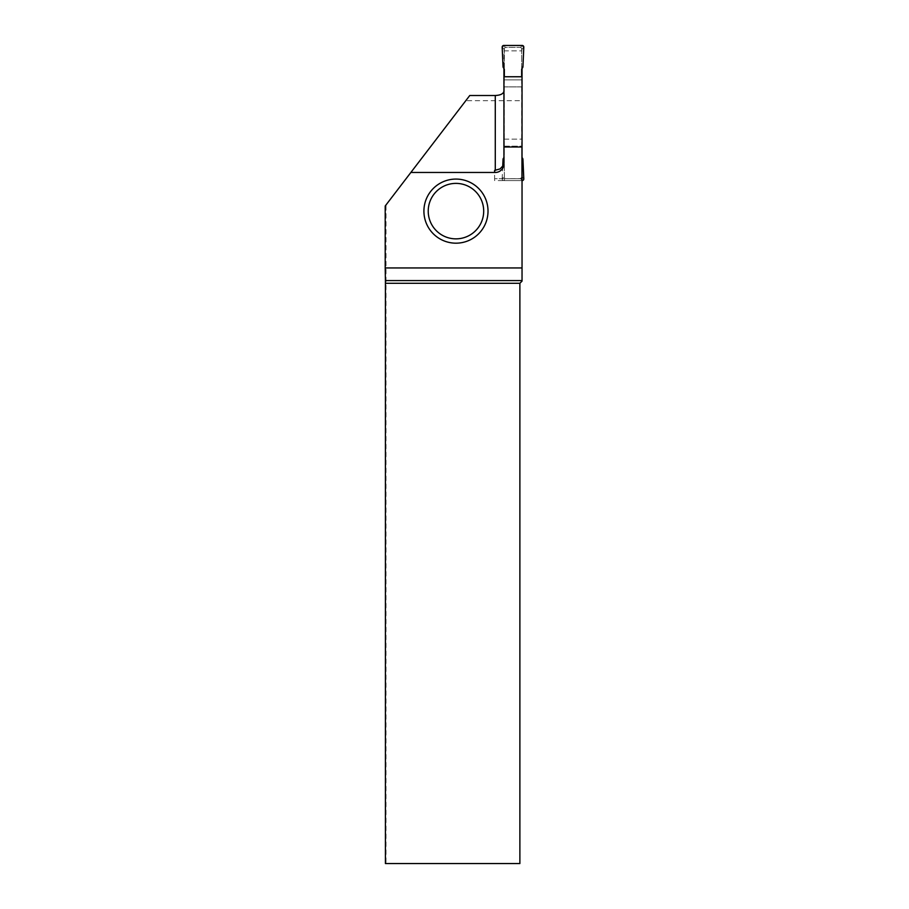 <?xml version="1.0" encoding="UTF-8"?>
<svg xmlns="http://www.w3.org/2000/svg" width="909" height="909" viewBox="0 0 909 909"><rect width="100%" height="100%" fill="white"/><g stroke="black" fill="none" stroke-linecap="round" stroke-linejoin="round"><path stroke-width="0.68" stroke-dasharray="4.54 3.41" d="M522.175 180.584L520.539 178.607L505.961 178.687L520.016 178.687A1.625 1.625 0 0 0 521.641 177.073L521.641 48.961A1.625 1.625 0 0 0 520.016 47.348L521.641 48.961L521.641 66.698L522.925 67.073M503.802 45.45L505.438 47.427L520.016 47.348L505.961 47.348A1.625 1.625 0 0 0 504.336 48.961L504.336 177.073A1.625 1.625 0 0 0 505.961 178.687L504.336 177.073L504.336 159.336L503.052 158.961M521.641 79.878L504.336 79.878L504.336 76.754L504.336 79.878L521.641 79.878L521.641 146.156L504.336 146.156L504.336 159.336M504.336 146.156L504.336 79.878M504.336 69.311L504.336 48.961L505.438 47.427M521.641 69.311L521.641 66.698M521.641 146.156L521.641 177.073L520.539 178.607M521.641 86.889L504.336 86.889M504.336 139.145L521.641 139.145M502.177 47.143L504.336 49.745M504.336 66.698L503.052 67.073M522.175 45.45L520.539 47.427M410.857 172.471L494.61 172.471L494.61 180.584L522.039 180.584L522.039 76.754L522.039 180.584L503.802 180.584L505.438 178.607M503.802 180.584A1.625 1.625 0 0 1 502.177 178.891L504.336 176.289M502.177 178.891L502.632 168.381M503.938 157.427L504.336 156.723M522.039 157.427L521.641 156.723M523.8 47.143L521.641 49.745M523.8 178.891L521.641 176.289M521.641 159.336L522.925 158.961M469.771 95.502L465.806 100.683L522.039 100.683L522.039 68.607M522.039 100.683L522.039 281.12L519.88 283.29L519.88 863.55L386.007 863.55L386.007 204.957L385.2 206.002M494.61 172.471L495.28 172.471A8.647 8.647 0 0 0 503.938 163.825L503.938 50.859L522.039 50.859L503.938 50.859L503.938 68.607M502.734 166.052L503.938 161.597M465.806 100.683L386.007 204.957M488.019 211.127A32.054 32.054 0 0 1 439.933 238.885A32.054 32.054 0 0 1 439.933 183.368A32.054 32.054 0 0 1 488.019 211.127M385.416 863.55L386.007 863.55M494.61 180.584L494.61 178.687L522.039 178.687L494.61 178.687L494.61 170.381M503.938 146.156L522.039 146.156M503.938 139.145L522.039 139.145M503.938 86.889L522.039 86.889M503.938 79.878L522.039 79.878"/><path stroke-width="1.36" d="M504.336 76.754L504.336 69.311L503.052 67.073L502.177 47.143A1.625 1.625 0 0 1 503.802 45.45L522.175 45.45A1.625 1.625 0 0 1 523.8 47.143L522.925 67.073L521.641 69.311L521.641 76.754L521.641 69.311L522.925 67.073L523.8 47.143L522.175 45.45L503.802 45.45L502.177 47.143L503.052 67.073L504.336 69.311L504.336 76.754M502.632 168.381L503.052 158.961L503.938 157.427M522.039 157.427L522.925 158.961L523.8 178.891A1.625 1.625 0 0 1 522.175 180.584L522.039 180.584M522.039 68.607L522.039 76.754L503.938 76.754L503.938 68.607M522.039 146.997L522.039 267.95L385.2 267.95L385.2 206.002L410.857 172.471L495.28 172.471A8.647 8.647 0 0 0 503.938 163.825L503.938 146.997L522.039 146.997L522.039 76.754M522.039 280.586L385.405 280.586L385.416 283.29L519.88 283.29L522.039 281.12L522.039 267.95M502.734 166.052L500.064 168.926L494.61 170.381L494.61 172.471M410.857 172.471L469.771 95.502L495.28 95.502C500.541 95.24 503.427 93.797 503.938 91.173M503.938 146.997L503.938 76.754M519.88 283.29L519.88 863.55L385.416 863.55L385.416 283.29M385.405 280.586L385.2 267.95M488.019 211.127A32.054 32.054 0 0 1 455.966 243.18A32.054 32.054 0 0 1 423.912 211.127A32.054 32.054 0 0 1 455.966 179.073A32.054 32.054 0 0 1 488.019 211.127A32.054 32.054 0 0 1 455.966 243.18A32.054 32.054 0 0 1 423.912 211.127A32.054 32.054 0 0 1 455.966 179.073A32.054 32.054 0 0 1 488.019 211.127M495.28 170.381L495.28 95.502M428.23 211.127A27.724 27.724 0 0 0 469.828 235.136A27.724 27.724 0 0 0 469.828 187.106A27.724 27.724 0 0 0 428.23 211.127"/></g></svg>
